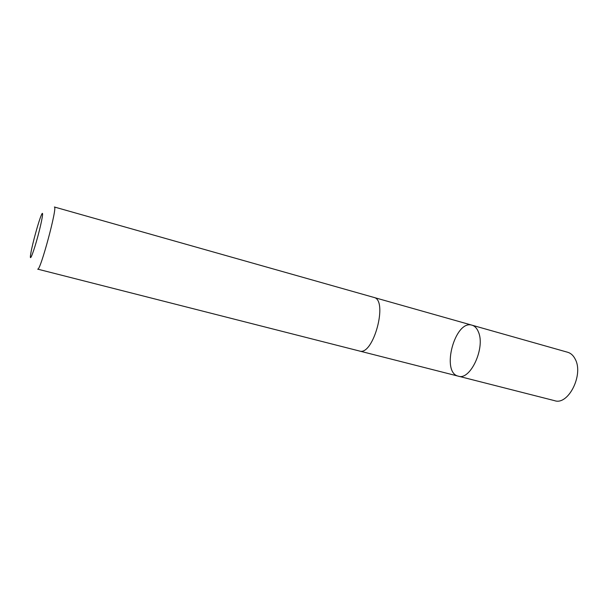 <?xml version="1.0" encoding="UTF-8"?>
<svg xmlns="http://www.w3.org/2000/svg" width="608" height="608" viewBox="0 0 608 608"><rect width="100%" height="100%" fill="white"/><g stroke="black" fill="none" stroke-linecap="round" stroke-linejoin="round"><path stroke-width="0.91" d="M478.504 332.166C485.473 347.996 470.227 380.699 458.341 376.177C440.678 372.636 454.982 319.413 472.036 325.196C474.856 326.032 477.014 328.358 478.504 332.166C485.473 347.996 470.227 380.699 458.341 376.177L554.686 400.695C568.26 405.559 583.817 374.847 575.282 359.29C573.428 355.551 570.897 353.21 567.697 352.268L472.036 325.196C474.856 326.032 477.014 328.358 478.504 332.166M359.419 351.006C373.342 356.311 388.527 299.79 373.821 297.403L54.378 207.001C57.904 205.892 40.181 271.867 37.681 269.139L359.419 351.006M30.932 252.654L30.484 255.52C29.594 262.413 33.729 251.72 37.962 235.904C42.226 220.088 44.004 208.764 41.321 215.171C38.684 221.122 32.642 242.957 30.932 252.654M359.7 351.074L458.341 376.177M374.095 297.487L472.036 325.196"/></g></svg>

